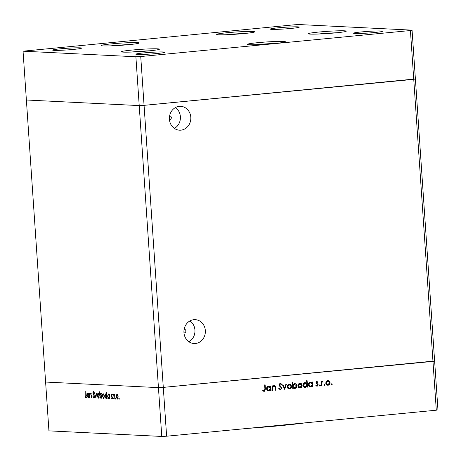 <?xml version="1.0" encoding="UTF-8"?>
<svg xmlns="http://www.w3.org/2000/svg" width="461" height="461" viewBox="0 0 461 461"><rect width="100%" height="100%" fill="white"/><g stroke="black" fill="none" stroke-linecap="round" stroke-linejoin="round"><path stroke-width="0.69" d="M169.435 119.532A1.815 1.631 92.8 0 0 171.331 117.699A1.815 1.631 92.8 0 0 169.613 115.93M183.979 332.871A1.815 1.631 92.8 0 0 185.875 331.044A1.815 1.631 92.8 0 0 184.152 329.269M193.839 319.698A11.946 10.718 -87.2 0 1 195.239 319.663A11.946 10.718 -87.2 0 1 205.37 331.344A11.946 10.718 -87.2 0 1 195.458 343.491A11.946 10.718 -87.2 0 1 194.058 343.526A11.946 10.718 -87.2 0 1 183.927 331.845A11.946 10.718 -87.2 0 1 193.839 319.698M189.961 320.914A11.946 10.718 -87.2 0 1 194.945 331.609A11.946 10.718 -87.2 0 1 188.929 341.762M180.914 130.152A11.946 10.718 92.8 0 0 190.825 118.004A11.946 10.718 92.8 0 0 180.695 106.324A11.946 10.718 92.8 0 0 179.294 106.358A11.946 10.718 92.8 0 0 169.383 118.506A11.946 10.718 92.8 0 0 179.513 130.181A11.946 10.718 92.8 0 0 180.914 130.152M174.385 128.423A11.946 10.718 92.8 0 0 180.407 118.27A11.946 10.718 92.8 0 0 175.416 107.569M412.065 30.138L434.619 360.998L432.971 361.389L413.748 79.344L144.062 105.35L415.396 78.952L413.748 79.344L410.417 30.53L412.065 30.138L299.229 24.554L294.377 24.79L23.05 51.188L135.886 56.766L140.738 56.536L410.417 30.53M436.302 410.204L166.623 436.21L163.292 387.396L158.446 387.626L45.604 382.048L158.446 387.626L163.292 387.396L432.971 361.389L436.302 410.204L437.95 409.812L434.619 360.998L163.292 387.396L140.738 56.536M23.05 51.188L26.381 100.002L139.216 105.586L161.771 436.446L48.935 430.862L45.604 382.048L26.381 100.002L139.216 105.586L144.062 105.35L139.216 105.586L135.886 56.766M157.455 48.831A19.057 1.095 176.1 0 1 159.414 49.183A19.057 1.095 176.1 0 1 144.748 51.252A19.057 1.095 176.1 0 1 123.341 52.122A19.057 1.095 176.1 0 1 121.381 51.776A19.057 1.095 176.1 0 1 136.047 49.702A19.057 1.095 176.1 0 1 157.455 48.831M283.434 41.432A19.057 1.095 176.1 0 1 285.388 41.778A19.057 1.095 176.1 0 1 270.722 43.853A19.057 1.095 176.1 0 1 249.315 44.723A19.057 1.095 176.1 0 1 247.361 44.371A19.057 1.095 176.1 0 1 262.027 42.303A19.057 1.095 176.1 0 1 283.434 41.432M344.321 30.812A19.057 1.095 176.1 0 1 346.28 31.164A19.057 1.095 176.1 0 1 331.615 33.232A19.057 1.095 176.1 0 1 310.201 34.102A19.057 1.095 176.1 0 1 308.248 33.751A19.057 1.095 176.1 0 1 322.913 31.682A19.057 1.095 176.1 0 1 344.321 30.812M252.726 31.486A19.057 1.095 176.1 0 1 254.679 31.832A19.057 1.095 176.1 0 1 240.014 33.907A19.057 1.095 176.1 0 1 218.606 34.777A19.057 1.095 176.1 0 1 216.653 34.425A19.057 1.095 176.1 0 1 231.318 32.356A19.057 1.095 176.1 0 1 252.726 31.486M137.182 42.625A19.057 1.095 176.1 0 1 139.141 42.977A19.057 1.095 176.1 0 1 124.476 45.045A19.057 1.095 176.1 0 1 103.068 45.916A19.057 1.095 176.1 0 1 101.109 45.57A19.057 1.095 176.1 0 1 115.774 43.495A19.057 1.095 176.1 0 1 137.182 42.625M271.794 29.36A14.522 0.836 -3.9 0 0 288.108 28.697A14.522 0.836 -3.9 0 0 299.281 27.118A14.522 0.836 -3.9 0 0 297.789 26.853A14.522 0.836 -3.9 0 0 281.475 27.516A14.522 0.836 -3.9 0 0 270.302 29.095A14.522 0.836 -3.9 0 0 271.794 29.36M163.321 51.966A14.522 0.836 176.1 0 1 164.813 52.231A14.522 0.836 176.1 0 1 153.64 53.81A14.522 0.836 176.1 0 1 137.326 54.473A14.522 0.836 176.1 0 1 135.839 54.202A14.522 0.836 176.1 0 1 147.013 52.629A14.522 0.836 176.1 0 1 163.321 51.966M381.017 30.973A14.522 0.836 176.1 0 1 382.509 31.239A14.522 0.836 176.1 0 1 371.336 32.812A14.522 0.836 176.1 0 1 355.022 33.48A14.522 0.836 176.1 0 1 353.529 33.209A14.522 0.836 176.1 0 1 364.703 31.636A14.522 0.836 176.1 0 1 381.017 30.973M54.098 50.353A14.522 0.836 -3.9 0 0 70.412 49.69A14.522 0.836 -3.9 0 0 81.585 48.111A14.522 0.836 -3.9 0 0 80.093 47.846A14.522 0.836 -3.9 0 0 63.785 48.509A14.522 0.836 -3.9 0 0 52.612 50.088A14.522 0.836 -3.9 0 0 54.098 50.353M91.03 393.602L90.46 393.659L89.849 394.847L89.757 397.745L89.44 393.124L89.745 393.971L90.465 393.089L91.387 395.475L91.549 397.837L91.047 394.593L90.402 393.659L91.215 393.579M93.808 397.463L94.28 396.414L92.822 392.899L93.416 391.458L94.234 392.565L94.032 392.945L93.427 392.104L93.076 392.887L94.534 396.437L93.848 398.108L92.903 396.685L93.116 396.374L93.808 397.463L94.666 397.382M95.894 398.05L94.609 393.377L95.79 396.788L96.516 393.469L95.859 398.05M97.069 395.815L97.236 394.19L97.963 393.464L98.792 394.264L99.184 395.918L98.291 398.246L97.317 395.792M102.273 396.074L102.446 394.449L103.172 393.717L104.002 394.518L104.393 396.178L103.495 398.506L102.526 396.051M109.286 394.956L109.476 394.115L109.793 398.736L109.488 397.924L108.71 398.765L107.482 396.304L108.393 393.976L109.534 394.933M119.14 399.278L118.846 398.742L119.042 398.223L119.117 399.278L119.313 398.765M119.307 398.696L118.846 398.742L119.042 398.223M116.063 396.754L116.23 395.129L116.961 394.403L117.791 395.204L118.183 396.858L117.284 399.186L116.31 396.731M115.515 399.099L115.221 398.558L115.417 398.045L115.492 399.099L115.688 398.586M115.682 398.517L115.221 398.558L115.417 398.045M114.207 398.955L113.642 394.316L113.942 395.014L114.386 394.276L114.207 398.955M113.25 398.984L112.957 398.448L113.152 397.935L113.423 398.471L113.227 398.99L113.423 398.471M113.418 398.402L112.957 398.448L113.152 397.935M112.063 394.656L111.383 395.313L112.363 397.613L111.856 398.921L111.228 398.264L111.366 397.843L111.804 398.35L112.115 397.624L111.136 395.325L111.568 394.138L111.994 395.21L111.591 394.702L112.403 394.628M111.804 398.35L112.645 398.269M106.629 394.864L106.693 392.115L107.136 398.604L106.831 397.791L106.053 398.632L104.82 396.172L105.736 393.844L106.877 394.841M100.037 397.399L99.403 391.752L99.841 394.472L100.613 393.59L101.841 396.051L100.93 398.379L100.331 397.376M88.673 393.936L88.864 393.095L89.18 397.716L88.875 396.904L88.097 397.745L86.87 395.284L87.78 392.956L88.921 393.913M85.781 397.065L85.769 391.239L86.311 395.526L85.809 397.71L85.083 396.95L85.199 396.472L85.781 397.065L86.616 396.984M274.041 385.627C275.2 385.724 275.77 386.451 275.759 387.822L275.92 390.185L275.407 390.231L275.125 387.01L273.995 386.203L272.664 387.563L272.785 390.484L272.272 390.536L271.955 385.909L272.468 385.863L272.526 386.693L274.283 385.621M280.023 383.892L278.963 384.756L281.683 388.006L280.173 389.879L280.576 389.897L278.749 388.681L279.21 388.312L280.53 389.245L281.573 388.07L279.239 385.788L278.859 384.854L280.155 383.241L281.746 384.169L281.308 384.601L280.144 383.898L279.366 384.779L282.08 388.029L280.34 389.902M278.807 388.295L280.53 389.245M284.737 389.332L282.455 384.895L283.008 384.843L284.616 388.076L285.768 384.578L286.321 384.526L284.662 389.326M289.266 384.157L290.897 384.768L291.583 386.358C291.559 387.834 290.897 388.698 289.594 388.946C288.269 388.951 287.503 388.225 287.278 386.773L287.739 385.079L289.577 384.151M288.868 384.14L290.499 384.751L291.179 386.335C291.162 387.816 290.499 388.675 289.191 388.923L289.254 388.951M299.84 383.137L301.471 383.748L302.151 385.338C302.128 386.814 301.465 387.678 300.163 387.926C298.843 387.932 298.071 387.205 297.846 385.753L298.307 384.059L300.146 383.131M299.437 383.12L301.068 383.731L301.748 385.321C301.73 386.796 301.068 387.655 299.765 387.908L299.823 387.937M312.385 385.863L310.749 386.906C309.417 386.9 308.64 386.162 308.415 384.71C308.455 383.235 309.129 382.371 310.437 382.117L312.183 382.889L312.126 382.036L312.633 381.985L312.95 386.612L312.437 386.658L312.385 385.863L310.437 386.912M310.437 382.117L310.766 382.111M331.666 384.872L331.292 384.393L331.73 383.823L332.237 384.301L331.724 384.877M327.759 380.446L329.39 381.057L330.07 382.647C330.047 384.122 329.385 384.987 328.082 385.235C326.763 385.24 325.99 384.514 325.771 383.062L326.227 381.368L328.065 380.44M327.356 380.429L328.987 381.04L329.673 382.624C329.65 384.099 328.987 384.964 327.685 385.212L327.742 385.24M324.308 385.58L323.927 385.102L324.365 384.532L324.872 385.01L324.36 385.586M321.916 385.748L321.403 385.794L321.092 381.172L321.599 381.12L321.645 381.806L322.608 380.942L323.063 381.057L322.815 381.575L321.795 382.595L321.916 385.748L321.403 385.736M322.608 380.942L323.063 381.057L322.441 381.512M322.815 381.575L322.153 381.501L321.392 382.578L321.795 382.595M319.784 386.013L319.41 385.54L319.848 384.964L320.355 385.448L319.842 386.024M316.886 381.495L317.998 382.048L317.675 382.48L316.926 382.065L316.43 382.739L318.257 384.837L317.133 386.289L315.9 385.776L316.211 385.315L317.07 385.724L317.75 384.912L315.918 382.809L317.024 381.495M316.678 382.054L316.027 382.716L316.43 382.739M316.027 382.716L317.86 384.814L316.926 386.295M315.808 385.298L317.07 385.724M306.991 386.381L305.355 387.424C304.024 387.419 303.246 386.687 303.021 385.229C303.061 383.754 303.736 382.895 305.044 382.636L306.79 383.454L306.605 380.688L307.112 380.642L307.556 387.131L307.043 387.182L306.991 386.381L305.044 387.436M305.044 382.636L305.349 382.63M294.642 383.638C295.974 383.65 296.751 384.376 296.976 385.834C296.936 387.309 296.262 388.174 294.954 388.427L293.208 387.655L293.265 388.508L292.758 388.56L292.314 382.071L292.827 382.019L293.012 384.722L294.954 383.633M294.239 383.621C295.57 383.627 296.348 384.359 296.573 385.811C296.538 387.292 295.864 388.156 294.55 388.41L294.625 388.439M270.544 389.897L268.907 390.94C267.576 390.934 266.798 390.202 266.573 388.744C266.614 387.269 267.282 386.41 268.596 386.151L270.342 386.929L270.279 386.07L270.791 386.024L271.108 390.646L270.595 390.698L270.544 389.897L268.596 390.945M268.596 386.151L268.924 386.145M264.741 384.889L265.029 389.107L263.853 391.452L264.251 391.47L262.828 390.87L263.098 390.358L264.234 390.819L264.914 389.113L264.626 384.9L265.133 384.854L265.427 389.124L264.049 391.475M262.695 390.34L264.234 390.819M166.623 436.21L161.771 436.446M305.701 422.8A81.683 4.702 176.1 0 1 247.822 428.378M331.326 383.8L332.237 384.301M331.839 384.284L331.401 384.854M328.987 381.04L329.39 381.057M329.673 382.624L330.07 382.647M327.817 381.017L327.396 380.993L325.881 382.993L327.644 384.647M325.881 382.993L328.042 384.664L327.604 384.647M328.042 384.664L329.557 382.699L327.794 381.017L326.279 383.016M323.968 384.509L324.872 385.01M324.475 384.993L324.037 385.563M321.208 381.161L321.248 381.783L321.645 381.806M322.21 380.924L322.665 381.04M321.392 382.578L321.519 385.724M319.444 384.947L320.355 385.448M319.957 385.431L319.519 386.001M316.488 381.478L317.998 382.048M316.2 383.126L316.598 383.143M317.617 384.122L318.015 384.14M317.86 384.814L318.257 384.837M312.241 382.025L312.552 386.589L312.95 386.612M310.04 382.1L312.183 382.889M310.535 382.682L310.086 382.665L308.53 384.647L310.328 386.318M308.53 384.647L310.299 386.318M310.726 386.335L312.281 384.359L310.483 382.682L308.928 384.664M306.715 380.682L307.153 387.113L307.556 387.131M304.64 382.618L306.79 383.454M305.142 383.2L304.686 383.183L303.136 385.166L304.934 386.837M303.136 385.166L304.905 386.837M305.332 386.854L306.888 384.877L305.09 383.206L303.534 385.183M301.068 383.731L301.471 383.748M301.748 385.321L302.151 385.338M299.898 383.708L299.471 383.69L297.962 385.69L299.725 387.338M297.962 385.69L300.123 387.361L299.685 387.344M300.123 387.361L301.638 385.39L299.875 383.708L298.359 385.707M293.208 387.655L292.81 387.632L292.868 388.49L293.265 388.508M292.43 382.06L292.608 384.705L293.012 384.722M296.573 385.811L296.976 385.834M294.688 384.209L294.268 384.192L292.712 386.168L294.51 387.839M292.712 386.168L294.907 387.862L294.452 387.845M294.268 384.192L294.665 384.209L293.11 386.191M294.907 387.862L296.463 385.88L294.498 384.186M290.499 384.751L290.897 384.768M291.179 386.335L291.583 386.358M289.329 384.728L288.903 384.705L287.387 386.71L289.151 388.358M287.387 386.71L289.554 388.375L289.116 388.358M289.554 388.375L291.07 386.41L289.306 384.728L287.791 386.727M282.633 384.877L284.218 388.058L284.616 388.076M285.901 384.566L284.466 388.934M279.758 383.224L281.746 384.169M278.963 384.756L279.366 384.779M279.395 385.54L279.798 385.557M280.202 386.093L280.605 386.116M281.683 388.006L282.08 388.029M272.071 385.897L272.123 386.675L272.526 386.693M273.644 385.609C274.802 385.701 275.373 386.433 275.355 387.799L275.517 390.162L275.92 390.185M273.592 386.185L272.261 387.545L272.664 387.563M272.261 387.545L272.382 390.467L272.785 390.484M270.394 386.059L270.705 390.628L271.108 390.646M268.193 386.134L270.342 386.929M268.694 386.716L268.239 386.698L266.683 388.681L268.486 390.352M266.683 388.681L268.458 390.352M268.884 390.369L270.44 388.393L268.642 386.721L267.086 388.698M263.456 390.744L263.836 390.801L263.456 390.744M116.702 395.083L116.23 395.129M117.042 395.048L117.774 394.322M117.745 398.978L117.422 398.609M118.177 396.829L116.933 394.973L117.745 394.893M117.636 394.91L116.996 394.968L116.316 396.771L117.244 398.621L118.125 398.54M117.244 398.621L117.93 396.852M117.987 398.546L117.365 398.609M112.668 398.84L112.04 398.189M111.597 398.229L111.228 398.264M112.328 398.298L111.856 398.344M112.104 396.644L111.671 396.691M111.637 396.005L111.274 396.039M109.176 398.552L108.854 398.183M108.502 394.535L108.744 394.115M109.632 396.397L108.37 394.547L109.182 394.472M109.061 394.483L108.433 394.547L107.73 396.322L108.681 398.195L109.557 398.114M108.681 398.195L109.384 396.42M109.418 398.125L108.796 398.183M106.52 398.419L106.197 398.05M105.846 394.403L106.082 393.988M106.975 396.264L105.707 394.42L106.52 394.339M106.387 394.357L105.776 394.414L105.073 396.195L106.024 398.068L106.9 397.981M106.024 398.068L106.727 396.293M106.762 397.993L106.134 398.056M102.912 394.403L102.446 394.449M103.252 394.368L103.984 393.642M103.956 398.298L103.633 397.924M104.388 396.143L103.143 394.288L103.956 394.213M103.846 394.224L103.206 394.288L102.526 396.091L103.454 397.941L104.342 397.855M103.454 397.941L104.14 396.172M104.198 397.866L103.575 397.929M100.204 394.437L99.841 394.472M100.654 394.391L101.426 393.515M101.743 398.298L100.85 397.324M101.282 394.097L100.642 394.161L99.939 395.936L100.89 397.808L101.766 397.728M101.633 397.739L101.005 397.803M101.841 396.011L100.579 394.167L101.391 394.086M100.89 397.808L101.593 396.034M97.709 394.143L97.236 394.19M98.049 394.109L98.775 393.383M98.752 398.039L98.424 397.67M99.184 395.89L97.939 394.034L98.752 393.953M98.637 393.971L98.003 394.028L97.317 395.832L98.251 397.682L99.132 397.601M98.251 397.682L98.936 395.913M98.988 397.607L98.372 397.67M94.286 397.826L94.032 397.44M93.214 396.656L92.903 396.685M94.459 397.399L93.894 397.451M93.387 393.838L93.047 393.873M93.675 392.081L93.796 391.7M90.068 393.936L89.745 393.971M90.558 393.89L91.278 393.014M88.564 397.532L88.241 397.163M87.89 393.515L88.137 393.095M89.019 395.377L87.757 393.533L88.57 393.452M88.449 393.464L87.821 393.527L87.117 395.308L88.068 397.175L88.944 397.094M88.068 397.175L88.771 395.405M88.806 397.105L88.184 397.169M86.622 397.636L85.896 396.869M85.533 396.904L85.083 396.95M86.322 397.013L85.827 397.059M321.409 384.174L321.813 384.192M316.822 383.54L317.226 383.564M275.355 387.799L275.759 387.822M272.267 388.796L272.67 388.813M265.029 389.107L265.427 389.124M93.958 394.72L93.566 394.754M245.096 33.446A17.604 1.014 -3.9 0 0 226.363 34.719M129.558 44.584A17.604 1.014 -3.9 0 0 110.819 45.864M149.831 50.791A17.604 1.014 -3.9 0 0 131.097 52.07M275.805 43.392A17.604 1.014 -3.9 0 0 257.071 44.665M336.697 32.771A17.604 1.014 -3.9 0 0 317.957 34.051M322.608 381.518L322.204 381.501M264.13 390.824L263.727 390.801M245.148 33.44L226.316 34.725M129.604 44.579L110.773 45.864M149.877 50.785L131.045 52.07M275.857 43.386L257.025 44.671M336.743 32.766L317.911 34.051"/></g></svg>
